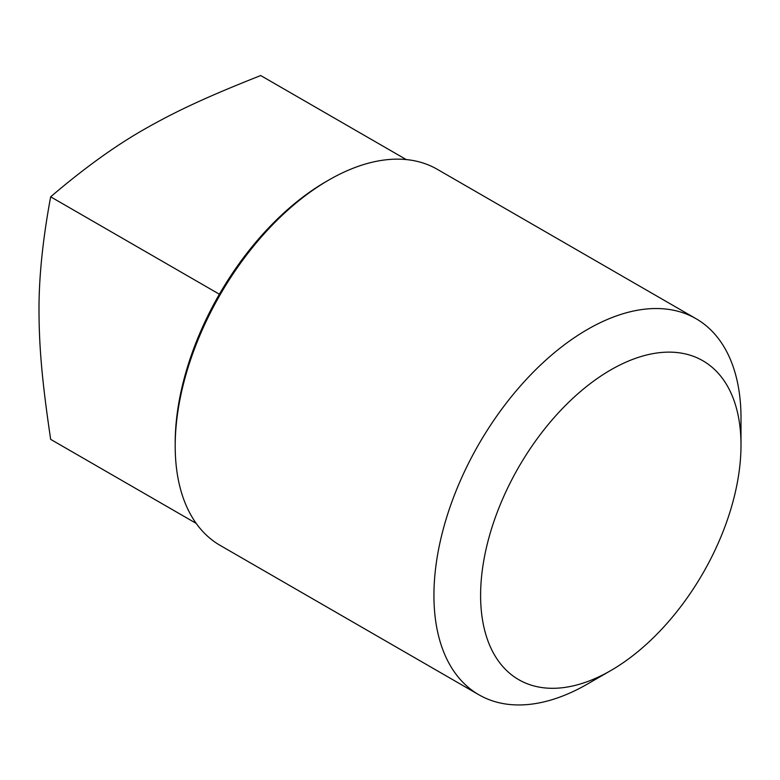 <?xml version="1.0" encoding="UTF-8"?>
<svg xmlns="http://www.w3.org/2000/svg" width="780" height="780" viewBox="0 0 780 780"><rect width="100%" height="100%" fill="white"/><g stroke="black" fill="none" stroke-linecap="round" stroke-linejoin="round"><path stroke-width="1.17" d="M696.033 318.698L437.297 169.319A217.132 125.366 120 0 0 328.731 180.073A217.132 125.366 120 0 0 175.198 446.004A217.132 125.366 120 0 0 220.165 545.405L478.901 694.785A217.132 125.366 -60 0 1 433.933 595.384A217.132 125.366 -60 0 1 528.713 376.867A217.132 125.366 -60 0 1 696.033 318.698A217.132 125.366 -60 0 1 741 418.099L741 445.048A184.129 106.304 120 0 0 610.808 369.876A184.129 106.304 120 0 0 480.607 595.384A184.129 106.304 120 0 0 610.808 670.556A184.129 106.304 120 0 0 741 445.048M328.731 180.073L326.069 181.613A213.369 123.191 -60 0 0 175.198 442.933L175.198 446.004M610.808 670.556L587.467 684.031A217.132 125.366 -60 0 1 478.901 694.785M219.385 294.226L50.661 196.814C83.918 168.412 115.04 145.957 144.027 129.451C176.299 111.004 207.821 96.457 260.705 75.543L406.253 159.578M50.661 196.814C42.685 239.821 38.805 278.002 39 311.356C39.156 348.533 42.325 383.107 50.661 439.364L196.209 523.39"/></g></svg>
